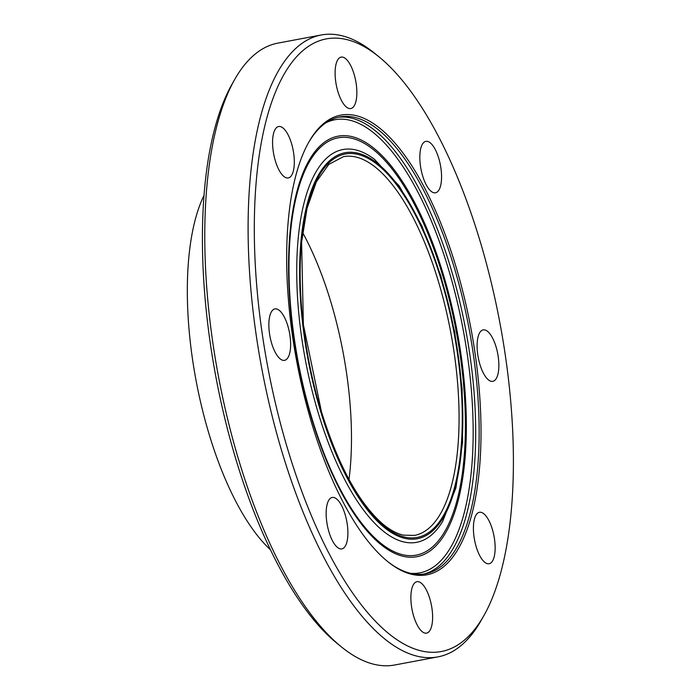 <?xml version="1.0" encoding="UTF-8"?>
<svg xmlns="http://www.w3.org/2000/svg" width="700" height="700" viewBox="0 0 700 700"><rect width="100%" height="100%" fill="white"/><g stroke="black" fill="none" stroke-linecap="round" stroke-linejoin="round"><path stroke-width="1.05" d="M345.502 106.234A26.162 9.922 -100.6 0 1 335.326 78.19A26.162 9.922 -100.6 0 1 341.145 57.111A26.162 9.922 -100.6 0 1 346.456 59.421A26.162 9.922 -100.6 0 1 356.624 87.465A26.162 9.922 -100.6 0 1 350.805 108.544A26.162 9.922 -100.6 0 1 345.502 106.234M422.669 175.98A26.162 9.922 -100.6 0 1 425.863 141.356A26.162 9.922 -100.6 0 1 438.716 158.165A26.162 9.922 -100.6 0 1 435.531 192.789A26.162 9.922 -100.6 0 1 422.669 175.98M477.111 344.811A26.162 9.922 -100.6 0 1 483.149 329.901A26.162 9.922 -100.6 0 1 498.855 366.433A26.162 9.922 -100.6 0 1 492.809 381.334A26.162 9.922 -100.6 0 1 477.111 344.811M476.919 513.817A26.162 9.922 -100.6 0 1 479.439 512.295A26.162 9.922 -100.6 0 1 493.246 532.595A26.162 9.922 -100.6 0 1 491.627 562.205A26.162 9.922 -100.6 0 1 489.108 563.727A26.162 9.922 -100.6 0 1 475.3 543.436A26.162 9.922 -100.6 0 1 476.919 513.817M422.223 584.01A26.162 9.922 -100.6 0 1 432.39 612.054A26.162 9.922 -100.6 0 1 426.58 633.133A26.162 9.922 -100.6 0 1 421.269 630.822A26.162 9.922 -100.6 0 1 411.101 602.779A26.162 9.922 -100.6 0 1 416.92 581.7A26.162 9.922 -100.6 0 1 422.223 584.01M345.047 514.264A26.162 9.922 -100.6 0 1 341.863 548.887A26.162 9.922 -100.6 0 1 329 532.079A26.162 9.922 -100.6 0 1 332.194 497.455A26.162 9.922 -100.6 0 1 345.047 514.264M290.614 345.433A26.162 9.922 -100.6 0 1 284.576 360.342A26.162 9.922 -100.6 0 1 268.87 323.811A26.162 9.922 -100.6 0 1 274.908 308.91A26.162 9.922 -100.6 0 1 290.614 345.433M290.797 176.426A26.162 9.922 -100.6 0 1 288.277 177.949A26.162 9.922 -100.6 0 1 274.47 157.649A26.162 9.922 -100.6 0 1 276.098 128.039A26.162 9.922 -100.6 0 1 278.618 126.516A26.162 9.922 -100.6 0 1 292.425 146.808A26.162 9.922 -100.6 0 1 290.797 176.426M234.675 79.502L231.875 84.446A311.623 118.151 79.4 0 0 236.39 460.941A311.623 118.151 79.4 0 0 336.858 643.186L341.259 646.774A316.374 119.954 -100.6 0 1 239.26 461.746A316.374 119.954 -100.6 0 1 234.675 79.502A316.374 119.954 -100.6 0 1 277.848 43.129L321.116 35A316.374 119.954 79.4 0 0 282.52 453.617A316.374 119.954 79.4 0 0 437.955 656.871A316.374 119.954 79.4 0 0 481.127 620.497L483.927 615.554A311.623 118.151 79.4 0 0 499.975 323.304A311.623 118.151 79.4 0 0 378.945 56.814A311.623 118.151 79.4 0 0 264.276 128.196A311.623 118.151 79.4 0 0 288.304 451.185A311.623 118.151 79.4 0 0 483.927 615.554M437.955 656.871L394.686 665A316.374 119.954 -100.6 0 1 341.259 646.774M378.945 56.814L374.544 53.226A316.374 119.954 79.4 0 0 321.116 35M203.936 195.545A202.195 76.659 79.4 0 0 209.37 435.076A202.195 76.659 79.4 0 0 270.498 549.806M312.156 424.707A233.835 88.655 79.4 0 0 387.546 561.461A233.835 88.655 79.4 0 0 470.995 328.755A233.835 88.655 79.4 0 0 308.77 142.196A233.835 88.655 79.4 0 0 312.156 424.707M386.89 560.919A232.409 88.112 79.4 0 0 425.477 573.773A232.409 88.112 79.4 0 0 469.166 329.096A232.409 88.112 79.4 0 0 339.649 116.961A232.409 88.112 79.4 0 0 308.35 142.94M349.011 479.43A192.684 73.054 79.4 0 0 302.645 232.619M423.736 574.053A232.409 88.112 79.4 0 0 465.701 329.744A232.409 88.112 79.4 0 0 337.925 117.329M410.506 573.309A230.501 87.395 79.4 0 0 463.26 330.207A230.501 87.395 79.4 0 0 325.868 122.824M311.771 419.151A213.92 81.112 79.4 0 0 462.219 481.241A213.92 81.112 79.4 0 0 358.129 138.635A213.92 81.112 79.4 0 0 311.771 419.151M312.016 418.644A212.293 80.491 79.4 0 0 461.3 480.261A212.293 80.491 79.4 0 0 358.006 140.271A212.293 80.491 79.4 0 0 312.016 418.644M318.535 413.892A199.798 75.749 79.4 0 0 442.566 521.631L455.927 487.856L462.551 442.435L462.105 388.938L454.668 331.817L440.869 275.887L421.873 225.881L399.21 185.964L374.483 159.329A199.798 75.749 79.4 0 0 302.715 208.626A199.798 75.749 79.4 0 0 318.535 413.892M320.95 412.457A196.332 74.436 79.4 0 0 459.025 469.438A196.332 74.436 79.4 0 0 363.493 154.998A196.332 74.436 79.4 0 0 320.95 412.457M321.344 412.02A195.055 73.955 79.4 0 0 458.517 468.633A195.055 73.955 79.4 0 0 363.606 156.24A195.055 73.955 79.4 0 0 321.344 412.02M414.575 535.404A192.684 73.054 79.4 0 0 450.791 332.544A192.684 73.054 79.4 0 0 343.411 156.669L328.816 164.377L316.365 181.816L307.055 208.259L301.604 242.2L303.38 324.73L321.457 411.731C338.231 465.299 358.584 502.644 382.506 523.775C389.821 529.918 396.839 533.715 403.55 535.159L414.575 535.404"/></g></svg>
